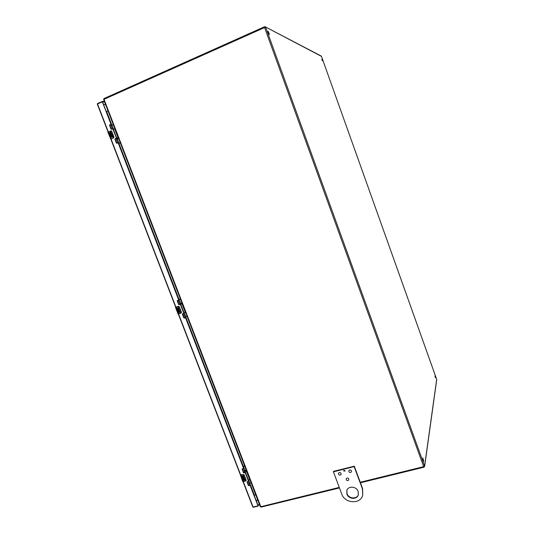 <?xml version="1.0" encoding="UTF-8"?>
<svg xmlns="http://www.w3.org/2000/svg" width="534" height="534" viewBox="0 0 534 534"><rect width="100%" height="100%" fill="white"/><g stroke="black" fill="none" stroke-linecap="round" stroke-linejoin="round"><path stroke-width="0.8" d="M343.689 470.981L344.997 471.088L344.991 470.654L343.689 470.541L343.689 470.981M343.803 470.354L345.031 470.868M358.167 491.4C356.532 486.3 348.228 485.653 346.82 490.492L346.9 494.13C348.548 499.29 356.992 499.871 358.287 494.891L358.167 491.4M346.893 490.292L347.047 493.703C348.662 498.749 356.886 499.464 358.361 494.651M333.43 471.829L341.72 493.997C344.757 503.515 360.39 504.55 362.706 495.285L362.452 488.964L354.155 466.596L333.43 471.829M362.733 495.205L362.586 488.537L354.296 466.195L333.657 471.302M350.631 472.503C349.316 472.523 348.722 471.916 348.842 470.688L349.683 469.947C350.992 469.92 351.586 470.527 351.479 471.756L350.631 472.503M347.961 480.567C346.653 480.587 346.059 479.979 346.172 478.758L347.013 478.023C348.315 478.003 348.909 478.604 348.802 479.826L347.961 480.567M340.265 475.1C338.95 475.113 338.356 474.499 338.496 473.264L339.317 472.557C340.639 472.543 341.226 473.151 341.092 474.386L340.265 475.1M243.197 466.916L244.685 466.135M244.532 465.741L242.97 466.315M249.084 483.717L251.053 482.683M248.504 485.306L249.378 484.485L248.183 481.388M243.571 472.51L244.452 471.702L243.237 468.552M246.154 469.96L244.993 470.534L243.517 466.709M244.178 470.981L244.993 470.534M249.164 485.64L249.011 485.012M248.53 480.76L249.545 479.272L246.381 471.061L245.219 472.59M246.381 471.061L244.272 471.228M244.392 471.535L244.806 471.983L243.918 472.85M244.685 471.676L243.624 472.63M243.237 477.389L243.411 478.29L243.337 477.249L241.708 477.65L241.128 476.148L241.922 477.169L242.356 476.081L242.703 476.969L243.117 476.855L242.696 475.767L243.097 475.661L243.784 478.544L242.59 478.885L241.822 477.957L242.222 477.937M243.23 480.547L242.289 479.152L243.03 480.033L243.377 480.046L243.33 479.045L244.492 479.278L244.832 480.166L244.432 480.273L243.691 479.318L243.751 480.3L243.23 480.547L243.591 481.481L245.433 481.007L242.997 474.686L241.154 475.173L240.313 474.786L242.683 481.421L243.644 481.541L242.683 481.414M241.214 474.933L240.707 474.993M240.347 474.739L244.038 474.653M241.708 477.65L243.337 477.249M241.955 478.297L243.791 478.537M242.723 475.761L243.117 476.855M242.002 476.174L242.316 477.069M242.676 480.166L243.758 480.286M243.691 479.318L244.826 480.139M243.344 479.031L243.391 480.026M243.411 478.29L242.316 478.177M245.72 480.994L246.114 480.126L244.105 474.92M242.89 481.548L245.727 481L246.227 480.333L244.178 474.859L246.121 480.68M242.456 464.981L242.269 464.333M177.428 300.482L178.156 300.161M178.523 300.021L180.358 299.033M180.318 298.94L178.723 299.534M184.911 317.156L187 316.295M183.99 317.897L184.998 317.376L183.496 313.485M178.843 304.547L180.105 304.033L178.897 304.62M181.894 303.025L180.666 303.512L179.13 299.521M179.791 303.873L180.666 303.512M185.779 316.789L184.25 312.811L185.472 312.317M183.075 313.625L182.595 313.838M180.085 303.759L180.225 304.12M185.458 312.283L184.651 312.557M183.91 312.997L185.225 312.203L181.927 303.639L180.519 304.427M181.927 303.639L180.145 304.146M180.105 304.033L179.905 304.554M176.934 309.813L178.576 309.253L176.934 309.813L176.333 308.245L176.687 308.131L177.128 309.273L177.555 308.078L177.909 309.006L178.323 308.866L177.882 307.724L178.283 307.591L179.157 310L178.696 310.962L177.829 311.055L177.061 310.127L177.448 310.067M178.496 312.791L177.542 311.375L178.576 312.317L178.77 310.982L179.738 311.362L180.091 312.29L179.691 312.423L179.01 311.375L178.496 312.791L178.877 313.772L180.706 313.151L178.169 306.556L175.512 307.384L178.049 313.965L178.95 313.845L178.049 313.965M179.237 306.536L178.476 306.302L175.94 307.15L178.483 306.302L179.297 306.796L178.416 306.469M175.673 307.157L178.169 306.429M178.456 309.44L178.476 310.561L177.542 310.321M177.201 310.488L178.696 310.962M177.909 307.717L178.323 308.866M177.201 308.198L177.522 309.133M177.949 312.443L178.83 312.697M179.037 311.355L180.091 312.283M178.77 310.982L178.603 312.297M178.429 309.46L178.476 310.561M178.263 313.952L181.019 313.144L181.393 312.236L179.297 306.796M180.959 313.064L181.473 312.203L179.377 306.763L181.48 312.196L181.186 313.058M181.019 313.144L181.52 312.463M177.989 297.632L177.702 296.877M179.351 304.34L178.857 304.567M109.697 125.069L110.852 124.923L112.394 128.928M111.012 125.35L113.241 124.696M117.146 143.152L116.799 143.239M120.25 142.905L118.621 143.512M118.508 143.205L120.177 142.705M116.719 143.192L117.527 142.992M111.352 129.248L112.027 129.081M118.888 143.112L117.286 138.96L118.575 138.56M117.286 138.96L116.359 139.227M117.774 142.892L116.218 138.847L115.084 139.02M116.525 138.767L116.666 139.12M115.097 138.907L116.238 138.9M116.439 137.932L118.107 137.879L114.67 128.941L112.974 128.954M118.107 137.879L116.285 138.867M116.412 138.707L116.018 138.333M111.946 129.115L111.386 129.268M110.938 133.961L109.343 134.655L108.709 133.026L109.056 132.859L109.517 134.047L109.911 133.88L109.537 132.913L109.917 132.752L110.291 133.714L110.698 133.54L110.238 132.352L110.638 132.178L111.553 134.702L110.571 135.95L109.617 135.362L109.43 134.708L109.85 134.882M110.752 139.274L111.339 138.747L109.971 136.29L110.318 136.13L110.905 137.251L111.513 135.656L112.527 137.084L112.133 137.258L111.546 136.137L110.945 137.725L110.404 137.405M108.028 132.232L108.682 131.771M109.063 132.873L108.709 133.026M110.852 134.167L110.565 135.476L109.951 135.142M109.617 135.362L110.551 135.95M110.638 132.192L110.278 132.352L110.732 133.54L110.291 133.714M109.924 132.766L109.55 134.047L108.689 131.871L107.955 132.359L110.885 139.341M110.324 136.143L109.971 136.29M111.579 136.137L112.16 137.245M111.513 135.656L110.938 137.251M111.079 139.087L111.546 138.847M110.818 134.167L110.565 135.476M110.898 139.334L113.408 137.865L113.855 137.018L111.666 131.344L110.752 130.883M113.989 137.271L113.482 137.979L113.936 136.998L111.753 131.324L110.999 130.83M110.752 123.067L110.418 122.206M248.464 481.094L245.313 472.924L248.584 480.9L247.075 482.115L248.397 485.553L250.379 485.553L258.116 505.645L259.177 503.789M243.264 481.615L253.083 507.06L257.995 505.845L250.252 485.746M257.995 505.845L259.33 504.169M104.497 101.987L102.561 101.82L110.865 123.908L102.348 101.8L102.401 101.387L104.337 101.56M178.61 299.768L118.208 142.958L178.777 299.674L177.248 300.956L178.63 304.554L180.652 304.54L183.769 313.158L180.485 304.634M116.459 137.892L112.828 128.994L116.459 137.892L115.117 139.227L116.873 143.266M243.517 468.258L185.638 318.01L243.644 468.071L242.129 469.293L243.457 472.744L245.313 472.924M183.769 313.158L182.401 314.332L183.783 317.924L185.638 318.01M116.252 137.892L114.91 139.234L116.352 142.978L118.208 142.958M110.865 123.908L109.523 125.263L110.972 129.021L112.828 128.994M247.182 481.675L248.524 485.359L250.379 485.553M111.079 123.915L109.737 125.27L111.479 129.315M118.034 142.832L118.374 142.958M177.502 300.388L178.797 304.46L180.652 304.54M182.641 313.772L183.95 317.817L185.799 317.904M242.242 468.845L243.584 472.557L245.44 472.737M268.342 32.647L269.49 34.57L268.108 31.179L268.342 32.647M321.788 59.461L322.509 60.823L321.788 59.461M435.297 377.618L434.983 376.016L435.297 377.618M423.188 460.348L423.756 461.309L422.828 457.978L423.188 460.348M111.873 125.103L106.566 111.312L107.981 111.032M249.839 483.31L254.464 495.318L255.673 494.678M243.25 466.202L185.719 316.816M179.017 299.42L118.922 143.406M268.889 33.869L268.175 32.127M423.222 460.428L422.821 459M354.155 466.115L354.009 466.522M354.296 466.195L354.155 466.596M362.586 488.537L362.452 488.964M249.899 483.263L248.804 480.426M245.5 472.39L248.67 480.627M241.922 477.169L241.148 475.026M243.03 480.033L242.59 478.885M245.473 481.067L243.644 481.541M246.227 480.333L245.68 480.934M180.759 304.32L184.07 312.917M177.141 309.266L176.34 307.057M178.289 312.257L177.829 311.055M113.422 128.921L111.946 125.09M113.201 128.914L116.659 137.892M110.732 137.165L110.244 135.91M113.408 137.865L110.505 131.084L108.689 131.871L110.498 130.984M110.752 130.984L107.955 132.359M113.248 138.072L111.432 138.847M111.666 131.344L113.855 137.018M111.045 130.83L111.606 131.084M110.138 124.582L109.757 124.843M111.059 139.027L175.946 307.183M175.746 307.237L110.872 139.14M258.136 506.058L253.296 507.287L252.809 507.026L243.05 481.615M102.348 101.8L97.522 103.95L108.322 131.938M102.354 101.393L97.535 103.549L97.308 104.11L108.135 132.052M178.57 313.965L240.747 475.1M108.102 132.078L97.308 104.11L97.528 103.549L102.321 101.42M240.527 475.093L178.363 314.019M97.482 103.603L97.342 104.057M256.447 501.306L257.515 499.47L256.447 501.306M105.505 104.597L103.576 104.444L105.505 104.604M360.256 482.255L423.669 466.669L264.59 27.568L104.03 99.324L260.826 506.693L339.257 487.415M265.218 26.78L264.464 26.78L264.59 27.568L265.698 27.321L424.59 466.069L436.685 379.387L321.481 56.39L265.218 26.78L264.464 26.78L104.043 98.53L103.596 99.644L104.043 98.53L264.437 26.82M260.298 506.472L261.233 507.146L260.272 506.626L103.703 99.698M265.305 26.827L321.194 56.037M321.495 56.424L436.685 379.354M339.457 487.942L261.346 507.046M360.45 482.789L423.976 467.19L424.63 466.462L424.59 466.069L423.669 466.669L423.976 467.19L424.63 466.462L436.719 379.681M333.596 471.355L333.43 471.762M246.428 470.888L249.585 479.091M243.297 474.379L244.178 474.859M178.343 300.095L179.865 304.053M184.524 317.67L184.671 318.05M182.007 303.566L185.305 312.123M180.786 313.224L178.95 313.845M178.483 306.302L179.384 306.763M114.797 128.981L118.234 137.912M111.072 130.83L111.76 131.324M113.588 137.972L113.949 137.004M175.706 307.244L110.838 139.167M258.209 506.078L253.296 507.287L252.809 507.026L243.003 481.615M240.48 475.086L178.323 314.032"/></g></svg>
